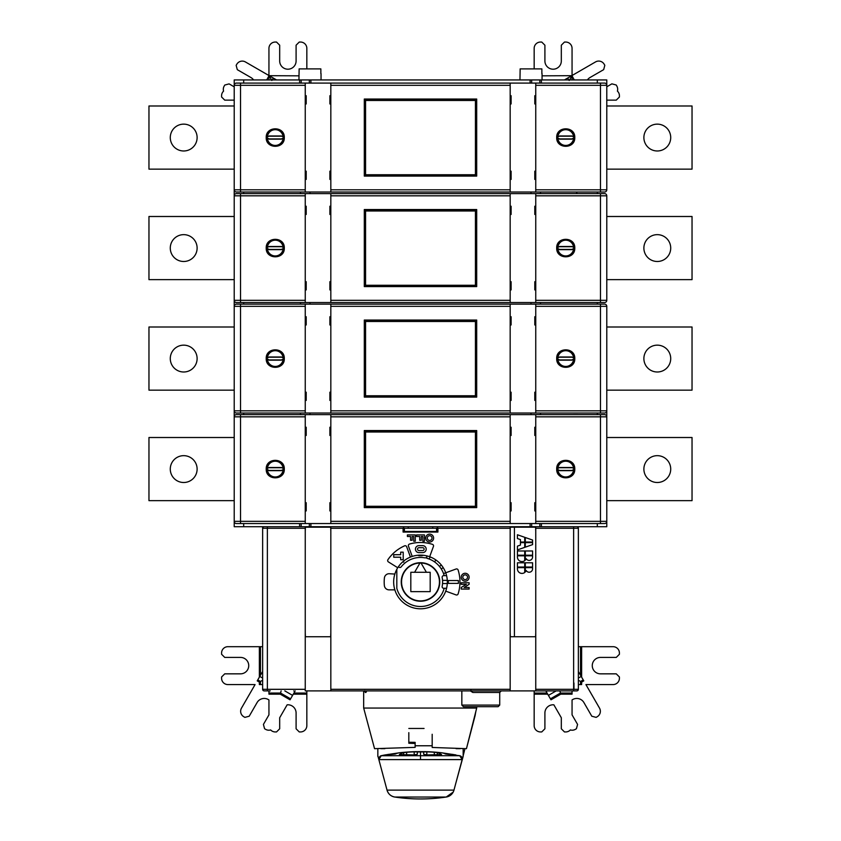 <?xml version="1.0" encoding="UTF-8"?>
<svg xmlns="http://www.w3.org/2000/svg" width="841" height="841" viewBox="0 0 841 841"><rect width="100%" height="100%" fill="white"/><g stroke="black" fill="none" stroke-linecap="round" stroke-linejoin="round"><path stroke-width="1.26" d="M535.749 526.708L535.749 690.892L576.789 690.892L330.828 690.892L363.669 690.892L363.669 708.059L476.689 708.059L476.689 706.682M498.808 690.892L510.172 690.892L510.172 526.708M267.364 526.708L267.364 528.285L262.634 528.285L262.634 526.708L262.634 689.315A1.577 1.577 126.7 0 0 264.211 690.892L267.049 690.892M330.828 526.708L330.828 690.892L305.251 690.892L305.251 526.708M270.213 690.892L267.364 690.892L267.364 689.315L305.251 689.315M573.951 690.892L570.787 690.892M504.116 690.892L505.651 690.892M507.081 690.892L508.385 690.892M330.429 690.892L330.587 690.892A1.577 1.503 -90 0 1 330.555 690.892L328.442 690.892A1.577 1.545 90 0 1 328.442 690.892L330.492 690.892M472.116 690.892L477.436 690.892M484.08 690.892L489.378 690.892M501.173 690.892L499.396 690.892M547.249 690.892L546.177 691.512L545.82 690.892M546.177 691.512L550.971 699.807L560.758 694.161L560.453 693.047L572.059 693.047L572.059 690.892M573.636 690.892L573.636 689.315L578.366 689.315A1.577 1.577 4 0 1 576.789 690.892M535.749 531.281L535.591 527.181L514.429 527.181L514.429 636.742L535.591 636.742L535.749 632.632M514.429 636.742L510.329 636.742L510.172 632.632M510.172 624.747L510.172 539.176M535.749 539.176L535.749 624.747M510.172 531.281L510.329 527.181L514.429 527.181M525.31 537.515L532.584 540.059L532.584 542.035L525.31 542.035L525.31 537.515M524.71 542.035L524.71 537.304L517.436 534.76L517.436 538.545L520.463 539.607L520.463 542.035L524.71 542.035M524.71 547.365L524.71 542.634L520.463 542.634L520.463 545.063L517.436 546.124L517.436 549.909L524.71 547.365M525.31 542.634L525.31 547.155L532.584 544.611L532.584 542.634L525.31 542.634M532.584 550.971L525.31 550.971L525.31 555.218L532.584 555.218L532.584 550.971M517.436 550.971L517.436 555.218L524.71 555.218L524.71 550.971L517.436 550.971M524.71 560.674L524.71 555.827L517.436 555.827L517.436 557.036A4.541 4.541 90 0 0 524.71 560.674M532.584 556.879L532.584 555.827L525.31 555.827L525.31 560.127A4.541 4.541 90 0 0 526.203 558.708A3.427 3.427 90 0 0 532.584 556.879M532.584 562.797L525.31 562.797L525.31 567.044L532.584 567.044L532.584 562.797M517.436 562.797L517.436 567.044L524.71 567.044L524.71 562.797L517.436 562.797M524.71 572.5L524.71 567.643L517.436 567.643L517.436 568.863A4.541 4.541 90 0 0 524.71 572.5M532.584 568.705L532.584 567.643L525.31 567.643L525.31 571.954A4.541 4.541 90 0 0 526.203 570.534A3.427 3.427 90 0 0 532.584 568.705M600.474 413.036L600.474 410.829L606.782 410.829A2.208 2.208 -16.9 0 1 604.574 413.036L236.426 413.036A2.208 2.208 0 0 1 234.219 410.829L234.219 306.324A2.208 2.208 11.8 0 1 236.426 304.116L604.574 304.116A2.208 2.208 0 0 1 606.782 306.324L606.782 526.708L234.219 526.708L234.219 79.937L606.782 79.937L606.782 189.814A2.208 2.208 -17.1 0 1 604.574 192.021L236.426 192.021A2.208 2.208 0 0 1 234.219 189.814L234.219 85.309A2.208 2.208 12 0 1 236.426 83.091L305.251 83.091L305.251 85.309L234.219 85.309M576.789 526.708A1.577 1.577 69.2 0 1 578.366 528.285A1.577 1.577 69.2 0 0 576.789 526.708A1.577 1.577 0 0 1 578.366 528.285L578.366 689.315L578.366 528.285L535.749 528.285M606.782 195.816L606.782 300.321A2.208 2.208 -17 0 1 604.574 302.529L236.426 302.529A2.208 2.208 0 0 1 234.219 300.321L234.219 195.816A2.208 2.208 11.9 0 1 236.426 193.609L604.574 193.609A2.208 2.208 0 0 1 606.782 195.816L600.474 195.816L600.474 193.609M606.782 416.831L606.782 521.336A2.208 2.208 -16.7 0 1 604.574 523.554L236.426 523.554A2.208 2.208 0 0 1 234.219 521.336L305.251 521.336L305.251 414.624L604.574 414.624A2.208 2.208 0 0 1 606.782 416.831L600.474 416.831L600.474 414.624M606.782 410.829L606.782 418.566M570.471 302.529L577.735 302.529M531.007 304.116L531.007 302.529M309.993 304.116L309.993 302.529M540.479 304.116L540.479 302.529M570.471 413.036L577.735 413.047M531.007 414.624L531.007 413.036M309.993 414.624L309.993 413.036M540.479 414.624L540.479 413.036M570.471 523.554L577.735 523.554M234.219 526.708L234.219 521.336M234.219 87.043L234.219 79.937M309.993 193.609L309.993 192.021M531.007 193.609L531.007 192.021M300.521 193.609L300.521 192.021M570.471 192.021L577.735 192.021M305.251 192.021L305.251 85.309M283.112 138.355L281.42 139.143L269.099 139.143L267.406 138.355A7.895 7.895 0 0 0 283.112 138.355L283.333 138.04A8.084 8.084 0 0 1 275.259 145.64A8.084 8.084 0 0 1 267.196 138.04L266.229 137.556C265.682 149.225 284.868 149.183 284.29 137.556C284.868 125.929 265.672 125.919 266.229 137.556L267.196 137.083A8.084 8.084 0 0 1 275.259 129.482A8.084 8.084 0 0 1 283.333 137.083L284.29 137.556L281.378 138.923L269.152 138.923L266.229 137.556L269.099 135.979L281.42 135.979L283.112 136.768A7.895 7.895 0 0 0 267.406 136.768L269.099 135.979M600.474 192.021L600.474 85.309L606.782 85.309A2.208 2.208 0 0 0 604.574 83.091L305.251 83.091M542.056 75.837L571.775 75.679L564.406 79.937M567.707 78.034L568.81 79.937M587.386 79.937A8.21 8.21 0 0 1 590.004 77.54L603.67 69.635L604.816 65.325L604.185 64.231A6.318 6.318 0 0 0 595.554 61.919L572.059 75.511L572.059 48.368A6.318 6.318 0 0 0 565.741 42.05L564.479 42.05L561.315 45.204L561.315 60.994A8.21 8.21 0 0 1 553.105 69.204A8.21 8.21 0 0 1 544.905 60.994L544.905 45.204L541.741 42.05L540.479 42.05A6.318 6.318 0 0 0 534.161 48.368L534.161 68.888M574.245 79.937L572.059 75.837L572.059 79.937M606.782 100.142L616.253 100.142L619.418 96.988L619.418 95.727A6.318 6.318 0 0 0 617.399 91.101A6.318 6.318 0 0 0 616.831 86.097L616.201 85.004L611.88 83.848L606.782 86.802M569.157 80.536L572.059 75.837M306.839 68.888L306.839 48.368A6.318 6.318 0 0 0 300.521 42.05L299.259 42.05L296.095 45.204L296.095 60.994A8.21 8.21 0 0 1 287.895 69.204A8.21 8.21 0 0 1 279.685 60.994L279.685 45.204L276.521 42.05L275.259 42.05A6.318 6.318 0 0 0 268.941 48.368L268.941 75.543L245.414 61.95A6.318 6.318 0 0 0 236.784 64.263L236.153 65.356L237.309 69.677L250.975 77.561A8.21 8.21 0 0 1 253.583 79.937M276.563 79.937L269.194 75.69L271.832 80.536M298.944 75.837L269.194 75.69M266.744 79.937L268.941 75.837L268.941 79.937M234.219 86.844L229.099 83.89L224.789 85.046L224.158 86.139A6.318 6.318 0 0 0 223.58 91.122A6.318 6.318 0 0 0 221.582 95.727L221.582 96.988L224.747 100.142L234.219 100.142M262.634 528.285A1.577 1.577 66.2 0 1 264.211 526.708M305.251 539.176L305.251 624.747M305.251 632.632L305.409 636.742L330.671 636.742L330.828 632.632M330.828 531.281L330.671 527.181L305.409 527.181L305.251 531.281M330.828 624.747L330.828 539.176M403.733 531.438L437.267 531.438L437.909 532.069L403.091 532.069L403.733 531.438L403.712 527.118L403.091 528.285L330.828 528.285M408.242 526.708L408.242 528.285M404.405 531.438L404.405 528.285L436.595 528.285L436.595 531.438M432.758 526.708L432.758 528.285M437.099 526.708L437.909 528.285L437.909 532.069M410.44 557.078L406.676 546.766A1.577 1.577 -90 0 0 404.563 545.851A39.464 39.464 -90 0 0 387.932 559.675A1.577 1.577 -90 0 0 388.395 561.904L397.74 567.738A26.838 26.838 -90 0 0 394.85 574.067L389.415 573.73A4.741 4.741 -90 0 0 384.411 577.935A36.31 36.31 -90 0 0 384.369 585.588A4.741 4.741 -90.2 0 0 389.089 589.856L394.85 589.856A26.838 26.838 -90 0 0 445.719 591.139L456.074 594.913A1.577 1.577 -90 0 0 458.114 593.904A39.464 39.464 -90 0 0 458.114 570.019A1.577 1.577 -90 0 0 456.074 569.01L445.719 572.784A26.838 26.838 -90 0 0 429.677 556.742L433.451 546.387A1.577 1.577 -90 0 0 432.442 544.348A39.464 39.464 -90 0 0 409.504 544.053A1.577 1.577 -90 0 0 408.463 546.114L412.216 556.437A26.838 26.838 -90 0 0 397.74 567.738M394.85 574.067A26.838 26.838 -90 0 0 394.85 589.856M429.677 556.742A26.838 26.838 -90 0 0 412.216 556.437M426.818 558.277L426.818 555.88L426.818 558.277A24.505 24.505 -81.1 0 1 428.91 558.939A24.505 24.505 122.8 0 1 434.555 561.883A24.505 24.505 -69.5 0 1 443.533 573.583L445.719 572.784A26.838 26.838 90 0 1 445.719 591.139M444.185 575.643L446.582 575.643L444.185 575.643A24.505 24.505 69.3 0 0 443.533 573.583M444.185 588.279A24.505 24.505 179.9 0 1 396.815 588.279L396.815 569.336L396.815 588.279A24.505 24.505 179.9 0 0 444.185 588.279M401.241 581.961A19.259 19.259 -83.7 0 0 420.5 601.22A19.259 19.259 -83.7 0 0 439.759 581.961A19.259 19.259 -83.7 0 0 420.5 562.703A19.259 19.259 -83.7 0 0 401.241 581.961M426.818 556.311A1.577 1.577 96.3 0 1 424.947 557.856A24.505 24.505 -83.7 0 0 401.168 566.897A1.577 1.577 96.3 0 1 398.907 567.139L398.413 566.718M430.214 557.078L429.719 557.772M429.352 558.308L430.287 556.973M434.555 561.883L435.89 559.98M441.336 565.047L439.444 566.413L441.336 565.047M443.186 567.612L441.283 568.979M447.296 583.538L442.545 583.538A22.097 22.097 -83.7 0 0 442.545 580.385L447.296 580.385M442.545 580.385A22.097 22.097 -83.7 0 0 442.156 577.536A1.577 1.577 96.3 0 1 443.701 575.643M442.545 583.538A22.097 22.097 -83.7 0 1 442.156 586.377A1.577 1.577 96.5 0 0 443.701 588.279L446.582 588.279M403.764 560.979L403.764 562.072L402.482 562.072M417.767 555.26A4.1 4.1 -83.7 0 0 419.712 555.754L421.288 555.754A4.1 4.1 -83.7 0 0 423.233 555.26M439.444 581.961A18.944 18.944 -0 0 0 420.5 563.018A18.944 18.944 -0 0 0 401.556 581.961A18.944 18.944 -0 0 0 420.5 600.905A18.944 18.944 -0 0 0 439.444 581.961A18.944 18.944 -0 0 0 420.5 563.018A18.944 18.944 -0 0 0 401.556 581.961M426.398 572.279L421.32 563.491L426.398 572.279L430.182 572.279L430.182 591.633L410.818 591.633L410.818 572.279L426.398 572.279M414.602 572.279L419.68 563.491A0.946 0.946 180 0 1 421.32 563.491M393.735 554.692L400.684 554.692L400.684 552.169L403.207 552.169L403.207 559.749L400.684 559.749L400.684 557.226L393.735 557.226L393.735 554.692M422.708 545.651A3.469 3.469 90 0 1 426.135 549.73A3.469 3.469 90 0 1 422.708 552.6L418.923 552.6A3.469 3.469 90 0 1 415.496 548.521A3.469 3.469 90 0 1 418.923 545.651L422.708 545.651M422.708 550.55A1.419 1.419 -90 0 0 424.106 548.879A1.419 1.419 -90 0 0 422.708 547.701L418.923 547.701A1.419 1.419 -88.4 0 0 417.525 549.373A1.419 1.419 -88.4 0 0 418.923 550.55L422.708 550.55M458.387 580.542L458.387 583.381L448.285 583.381L448.285 580.542L458.387 580.542M412.132 540.279L410.555 540.279L410.555 536.495L407.401 536.495L407.401 534.918L415.286 534.918L415.286 541.226L413.709 541.226L413.709 536.495L412.132 536.495L412.132 540.279M424.442 541.226L422.865 541.226L422.865 536.495L421.288 536.495L421.288 540.279L419.712 540.279L419.712 536.495L416.558 536.495L416.558 534.918L424.442 534.918L424.442 541.226M461.225 587.491L466.377 584.327L461.225 584.327L461.225 582.75L469.12 582.75L469.12 584.327L464.169 587.491L469.12 587.491L469.12 589.068L461.225 589.068L461.225 587.491M465.178 581.173A3.942 3.942 90 0 1 461.225 577.22A3.942 3.942 90 0 1 465.178 573.278A3.942 3.942 90 0 1 469.12 577.22A3.942 3.942 90 0 1 465.178 581.173M465.178 579.596A2.365 2.365 -90.3 0 0 467.543 577.22A2.365 2.365 -90.3 0 0 465.178 574.855A2.365 2.365 -90.3 0 0 462.813 577.22A2.365 2.365 -90.3 0 0 465.178 579.596M429.656 542.024A3.942 3.942 90 0 1 425.714 538.072A3.942 3.942 90 0 1 429.656 534.13A3.942 3.942 90 0 1 433.599 538.072A3.942 3.942 90 0 1 429.656 542.024M429.656 540.437A2.365 2.365 -90 0 0 432.022 538.072A2.365 2.365 -90 0 0 429.656 535.706A2.365 2.365 -90 0 0 427.291 538.072A2.365 2.365 -90 0 0 429.656 540.437M262.634 672.926L262.014 672.569L262.634 671.496M262.014 672.569L257.22 680.863L259.364 682.104L260.479 681.462L260.479 684.574L262.634 684.574M281.125 690.892L280.242 694.161L290.029 699.807L294.823 691.512L293.751 690.892M295.18 690.892L294.823 691.512M293.299 694.161L306.839 694.161L306.839 690.892M306.839 694.161L306.839 725.625A6.318 6.318 91.5 0 1 300.521 731.943L299.259 731.943L296.095 728.79L296.095 713A8.21 8.21 -88.5 0 0 287.138 704.821L279.685 717.741L279.685 728.79L276.521 731.943L275.259 731.943A6.318 6.318 91.5 0 1 270.655 729.946A6.318 6.318 91.5 0 1 265.672 729.368L264.579 728.737L263.422 724.427L268.941 714.861L268.941 699.954A8.21 8.21 -88.5 0 0 257.094 702.55L249.209 716.217L244.889 717.373L243.795 716.742A6.318 6.318 91.5 0 1 241.483 708.122L255.075 684.574L227.89 684.574A6.318 6.318 91.5 0 1 221.582 678.256L221.582 676.994L224.736 673.841L240.526 673.841A8.21 8.21 -88.5 0 0 248.736 665.63A8.21 8.21 -88.5 0 0 240.526 657.42L224.736 657.42L221.582 654.266L221.582 653.005A6.318 6.318 91.5 0 1 227.89 646.687L259.364 646.687L259.364 677.152M534.161 690.892L534.161 694.161L547.701 694.161M581.636 677.152L581.636 646.687L613.11 646.687A6.318 6.318 91.5 0 1 619.418 653.005L619.418 654.266L616.264 657.42L600.474 657.42A8.21 8.21 -88.5 0 0 592.264 665.63A8.21 8.21 -88.5 0 0 600.474 673.841L616.264 673.841L619.418 676.994L619.418 678.256A6.318 6.318 91.5 0 1 613.11 684.574L585.925 684.574L599.517 708.122A6.318 6.318 91.5 0 1 597.205 716.742L596.111 717.373L591.791 716.217L583.906 702.55A8.21 8.21 -88.5 0 0 572.059 699.954L572.059 714.861L577.578 724.427L576.421 728.737L575.328 729.368A6.318 6.318 91.5 0 1 570.345 729.946A6.318 6.318 91.5 0 1 565.741 731.943L564.479 731.943L561.315 728.79L561.315 717.741L553.862 704.821A8.21 8.21 -88.5 0 0 544.905 713L544.905 728.79L541.741 731.943L540.479 731.943A6.318 6.318 91.5 0 1 534.161 725.625L534.161 694.161M581.636 646.687L578.366 646.687M578.366 680.211L581.636 682.104L583.78 680.863L578.986 672.569L578.366 672.926M578.366 671.496L578.986 672.569M578.366 684.574L581.636 684.574L581.636 682.104M560.758 694.161L572.059 694.161L572.059 693.047M559.875 690.892L560.453 693.047L550.413 698.839M234.219 279.643L148.962 279.643L148.962 216.494L234.219 216.494M197.12 248.063A13.414 13.414 0 0 0 183.695 234.65A13.414 13.414 0 0 0 170.281 248.063A13.414 13.414 0 0 0 183.695 261.488A13.414 13.414 0 0 0 197.12 248.063M606.782 216.494L692.038 216.494L692.038 279.643L606.782 279.643M643.88 248.063A13.414 13.414 0 0 0 657.305 261.488A13.414 13.414 0 0 0 670.719 248.063A13.414 13.414 0 0 0 657.305 234.65A13.414 13.414 0 0 0 643.88 248.063M234.219 390.15L148.962 390.15L148.962 327.002L234.219 327.002M197.12 358.581A13.414 13.414 0 0 0 183.695 345.157A13.414 13.414 0 0 0 170.281 358.581A13.414 13.414 0 0 0 183.695 371.995A13.414 13.414 0 0 0 197.12 358.581M606.782 327.002L692.038 327.002L692.038 390.15L606.782 390.15M643.88 358.581A13.414 13.414 0 0 0 657.305 371.995A13.414 13.414 0 0 0 670.719 358.581A13.414 13.414 0 0 0 657.305 345.157A13.414 13.414 0 0 0 643.88 358.581M262.634 646.687L259.364 646.687M262.634 680.211L260.479 681.462L257.777 679.896M259.364 682.104L259.364 684.574L260.479 684.574M268.941 690.892L268.941 694.161L280.242 694.161M606.782 105.987L692.038 105.987L692.038 169.136L606.782 169.136M643.88 137.556A13.414 13.414 0 0 0 657.305 150.981A13.414 13.414 0 0 0 670.719 137.556A13.414 13.414 0 0 0 657.305 124.142A13.414 13.414 0 0 0 643.88 137.556M606.782 437.509L692.038 437.509L692.038 500.658L606.782 500.658M643.88 469.089A13.414 13.414 0 0 0 657.305 482.503A13.414 13.414 0 0 0 670.719 469.089A13.414 13.414 0 0 0 657.305 455.664A13.414 13.414 0 0 0 643.88 469.089M234.219 500.658L148.962 500.658L148.962 437.509L234.219 437.509M197.12 469.089A13.414 13.414 0 0 0 183.695 455.664A13.414 13.414 0 0 0 170.281 469.089A13.414 13.414 0 0 0 183.695 482.503A13.414 13.414 0 0 0 197.12 469.089M234.219 169.136L148.962 169.136L148.962 105.987L234.219 105.987M197.12 137.556A13.414 13.414 0 0 0 183.695 124.142A13.414 13.414 0 0 0 170.281 137.556A13.414 13.414 0 0 0 183.695 150.981A13.414 13.414 0 0 0 197.12 137.556M535.749 193.609L535.749 302.529M573.594 248.862L571.901 249.651L559.58 249.651L557.888 248.862A7.895 7.895 0 0 0 573.594 248.862L573.804 248.547A8.084 8.084 0 0 1 565.741 256.148A8.084 8.084 0 0 1 557.667 248.547L556.71 248.063C556.132 259.69 575.328 259.732 574.771 248.063C575.328 236.395 556.122 236.458 556.71 248.063L557.667 247.59A8.084 8.084 0 0 1 565.741 239.99A8.084 8.084 0 0 1 573.804 247.59L574.771 248.063L571.848 249.43L559.622 249.43L556.71 248.063L559.58 246.487L571.901 246.487L573.594 247.275A7.895 7.895 0 0 0 557.888 247.275L559.58 246.487M510.172 214.444L511.118 214.444L511.118 206.234L510.172 206.234M535.749 206.234L534.792 206.234L534.792 214.444L535.749 214.444M535.749 281.693L534.792 281.693L534.792 289.903L535.749 289.903M510.172 289.903L511.118 289.903L511.118 281.693L510.172 281.693M510.172 302.529L510.172 193.609M330.828 193.609L330.828 302.529M330.828 281.693L329.882 281.693L329.882 289.903L330.828 289.903M305.251 289.903L306.208 289.903L306.208 281.693L305.251 281.693M305.251 214.444L306.208 214.444L306.208 206.234L305.251 206.234M330.828 206.234L329.882 206.234L329.882 214.444L330.828 214.444M305.251 302.529L305.251 193.609M283.112 248.862L281.42 249.651L269.099 249.651L267.406 248.862A7.895 7.895 0 0 0 283.112 248.862L283.333 248.547A8.084 8.084 0 0 1 275.259 256.148A8.084 8.084 0 0 1 267.196 248.547L266.229 248.063C265.682 259.732 284.868 259.69 284.29 248.063C284.868 236.437 265.672 236.426 266.229 248.063L267.196 247.59A8.084 8.084 0 0 1 275.259 239.99A8.084 8.084 0 0 1 283.333 247.59L284.29 248.063L281.378 249.43L269.152 249.43L266.229 248.063L269.099 246.487L281.42 246.487L283.112 247.275A7.895 7.895 0 0 0 267.406 247.275L269.099 246.487M300.521 304.116L300.521 302.529M305.251 413.036L305.251 304.116M283.112 359.37L281.42 360.158L269.099 360.158L267.406 359.37A7.895 7.895 0 0 0 283.112 359.37L283.333 359.054A8.084 8.084 0 0 1 275.259 366.655A8.084 8.084 0 0 1 267.196 359.054L266.229 358.581C265.682 370.25 284.868 370.198 284.29 358.581C284.868 346.944 265.672 346.934 266.229 358.581L267.196 358.098A8.084 8.084 0 0 1 275.259 350.497A8.084 8.084 0 0 1 283.333 358.098L284.29 358.581L281.378 359.937L269.152 359.937L266.229 358.581L269.099 356.994L281.42 356.994L283.112 357.782A7.895 7.895 0 0 0 267.406 357.782L269.099 356.994M330.828 392.2L329.882 392.2L329.882 400.411L330.828 400.411M305.251 400.411L306.208 400.411L306.208 392.2L305.251 392.2M305.251 324.952L306.208 324.952L306.208 316.742L305.251 316.742M330.828 316.742L329.882 316.742L329.882 324.952L330.828 324.952M330.828 304.116L330.828 413.036M510.172 413.036L510.172 304.116M475.754 320.999L365.246 320.999L365.246 396.153L475.754 396.153L475.754 320.999L476.7 320.053L476.7 397.099L364.3 397.099L364.3 320.053L476.7 320.053M475.754 396.153L476.7 397.099M365.246 396.153L364.3 397.099M365.246 320.999L364.3 320.053M470.697 321.441L365.562 321.441L365.562 395.827L370.303 395.89L475.438 395.827L475.438 321.441L470.697 321.441L475.438 321.441M475.438 321.493L365.562 321.493M365.562 395.775L475.438 395.775M510.172 324.952L511.118 324.952L511.118 316.742L510.172 316.742M535.749 316.742L534.792 316.742L534.792 324.952L535.749 324.952M535.749 392.2L534.792 392.2L534.792 400.411L535.749 400.411M510.172 400.411L511.118 400.411L511.118 392.2L510.172 392.2M535.749 304.116L535.749 413.036M573.594 359.37L571.901 360.158L559.58 360.158L557.888 359.37A7.895 7.895 0 0 0 573.594 359.37L573.804 359.054A8.084 8.084 0 0 1 565.741 366.655A8.084 8.084 0 0 1 557.667 359.054L556.71 358.581C556.132 370.198 575.328 370.24 574.771 358.581C575.328 346.902 556.122 346.965 556.71 358.581L557.667 358.098A8.084 8.084 0 0 1 565.741 350.497A8.084 8.084 0 0 1 573.804 358.098L574.771 358.581L571.848 359.937L559.622 359.937L556.71 358.581L559.58 356.994L571.901 356.994L573.594 357.782A7.895 7.895 0 0 0 557.888 357.782L559.58 356.994M571.901 356.994L574.771 358.581L573.804 359.054M571.848 357.215L559.622 357.215M300.521 414.624L300.521 413.036M305.251 416.831L234.219 416.831A2.208 2.208 11.7 0 1 236.426 414.624L305.251 414.624M535.749 414.624L535.749 523.554M573.594 469.877L571.901 470.666L559.58 470.666L557.888 469.877A7.895 7.895 0 0 0 573.594 469.877L573.804 469.562A8.084 8.084 0 0 1 565.741 477.162A8.084 8.084 0 0 1 557.667 469.562L556.71 469.089C556.132 480.705 575.328 480.747 574.771 469.089C575.328 457.409 556.122 457.472 556.71 469.089L557.667 468.605A8.084 8.084 0 0 1 565.741 461.005A8.084 8.084 0 0 1 573.804 468.605L574.771 469.089L571.848 470.445L559.622 470.445L556.71 469.089L559.58 467.501L571.901 467.501L573.594 468.3A7.895 7.895 0 0 0 557.888 468.3L559.58 467.501M510.172 435.459L511.118 435.459L511.118 427.249L510.172 427.249M535.749 427.249L534.792 427.249L534.792 435.459L535.749 435.459M535.749 502.708L534.792 502.708L534.792 510.918L535.749 510.918M510.172 510.918L511.118 510.918L511.118 502.708L510.172 502.708M510.172 523.554L510.172 414.624M330.828 414.624L330.828 523.554M330.828 502.708L329.882 502.708L329.882 510.918L330.828 510.918M305.251 510.918L306.208 510.918L306.208 502.708L305.251 502.708M305.251 435.459L306.208 435.459L306.208 427.249L305.251 427.249M330.828 427.249L329.882 427.249L329.882 435.459L330.828 435.459M305.251 523.554L305.251 521.336M283.112 469.877L281.42 470.666L269.099 470.666L267.406 469.877A7.895 7.895 0 0 0 283.112 469.877L283.333 469.562A8.084 8.084 0 0 1 275.259 477.162A8.084 8.084 0 0 1 267.196 469.562L266.229 469.089C265.682 480.758 284.868 480.705 284.29 469.089C284.868 457.451 265.672 457.441 266.229 469.089L267.196 468.605A8.084 8.084 0 0 1 275.259 461.005A8.084 8.084 0 0 1 283.333 468.605L284.29 469.089L281.378 470.445L269.152 470.445L266.229 469.089L269.099 467.501L281.42 467.501L283.112 468.3A7.895 7.895 0 0 0 267.406 468.3L269.099 467.501M281.42 467.501L284.29 469.089L283.333 469.562M281.378 467.722L269.152 467.722M475.754 431.517L365.246 431.517L365.246 506.66L475.754 506.66L475.754 431.517L476.7 430.56L476.7 507.607L364.3 507.607L364.3 430.56L476.7 430.56M475.754 506.66L476.7 507.607M365.246 506.66L364.3 507.607M365.246 431.517L364.3 430.56M470.697 431.948L365.562 431.948L365.562 506.345L370.303 506.398L475.438 506.345L475.438 431.948L470.697 431.948L475.438 431.948M475.438 432.001L365.562 432.001M365.562 506.282L475.438 506.282M571.901 467.501L574.771 469.089L573.804 469.562M571.848 467.722L559.622 467.722M281.42 356.994L284.29 358.581L283.333 359.054M281.378 357.215L269.152 357.215M281.42 246.487L284.29 248.063L283.333 248.547M281.378 246.707L269.152 246.707M475.754 210.492L365.246 210.492L365.246 285.646L475.754 285.646L475.754 210.492L476.7 209.546L476.7 286.592L364.3 286.592L364.3 209.546L476.7 209.546M475.754 285.646L476.7 286.592M365.246 285.646L364.3 286.592M365.246 210.492L364.3 209.546M470.697 210.933L365.562 210.933L365.562 285.32L370.303 285.383L475.438 285.32L475.438 210.933L470.697 210.933L475.438 210.933M475.438 210.986L365.562 210.986M365.562 285.267L475.438 285.267M571.901 246.487L574.771 248.063L573.804 248.547M571.848 246.707L559.622 246.707M540.479 193.609L540.479 192.021M535.749 83.091L535.749 192.021M573.594 138.355L571.901 139.143L559.58 139.143L557.888 138.355A7.895 7.895 0 0 0 573.594 138.355L573.804 138.04A8.084 8.084 0 0 1 565.741 145.64A8.084 8.084 0 0 1 557.667 138.04L556.71 137.556C556.132 149.183 575.328 149.225 574.771 137.556C575.328 125.887 556.122 125.95 556.71 137.556L557.667 137.083A8.084 8.084 0 0 1 565.741 129.482A8.084 8.084 0 0 1 573.804 137.083L574.771 137.556L571.848 138.923L559.622 138.923L556.71 137.556L559.58 135.979L571.901 135.979L573.594 136.768A7.895 7.895 0 0 0 557.888 136.768L559.58 135.979M510.172 103.937L511.118 103.937L511.118 95.727L510.172 95.727M535.749 95.727L534.792 95.727L534.792 103.937L535.749 103.937M535.749 171.186L534.792 171.186L534.792 179.396L535.749 179.396M510.172 179.396L511.118 179.396L511.118 171.186L510.172 171.186M510.172 192.021L510.172 83.091M330.828 83.091L330.828 192.021M330.828 171.186L329.882 171.186L329.882 179.396L330.828 179.396M305.251 179.396L306.208 179.396L306.208 171.186L305.251 171.186M305.251 103.937L306.208 103.937L306.208 95.727L305.251 95.727M330.828 95.727L329.882 95.727L329.882 103.937L330.828 103.937M475.754 99.984L365.246 99.984L365.246 175.138L475.754 175.138L475.754 99.984L476.7 99.038L476.7 176.084L364.3 176.084L364.3 99.038L476.7 99.038M475.754 175.138L476.7 176.084M365.246 175.138L364.3 176.084M365.246 99.984L364.3 99.038M470.697 100.426L365.562 100.426L365.562 174.812L370.303 174.875L475.438 174.812L475.438 100.426L470.697 100.426L475.438 100.426M475.438 100.478L365.562 100.478M365.562 174.76L475.438 174.76M571.901 135.979L574.771 137.556L573.804 138.04M571.848 136.2L559.622 136.2M298.944 79.937L299.133 68.888L320.852 68.888L320.852 73.619M321.041 79.937L321.041 73.619M519.959 79.937L520.148 68.888L541.867 68.888L541.867 73.619M542.056 79.937L542.056 73.619M281.42 135.979L284.29 137.556L283.333 138.04M281.378 136.2L269.152 136.2M573.951 682.997L573.951 689.315M470.834 690.156L472.81 692.469L470.308 690.892M461.835 705.094L463.412 706.682L498.145 706.682L499.722 705.094L461.835 705.094L461.835 690.892M472.81 692.469L499.722 692.469L499.722 705.094L498.145 706.682L463.412 706.682M468.942 706.682L492.616 706.682M364.752 690.713L364.91 691.512L363.775 690.892A1.577 1.535 -90 0 1 365.309 692.469L364.731 690.892M366.718 690.892L365.919 692.469A1.577 1.514 90 0 0 364.405 690.892M432.179 734.277L432.179 747.46L466.45 748.669L476.689 708.059M408.821 732.648L408.821 743.244L415.128 743.476L415.128 742.351L408.821 742.256M432.179 745.767L415.128 745.767L432.179 745.767M424.064 728.464L408.821 728.464M363.669 708.059L374.55 748.669L415.128 747.365L415.128 742.351M380.847 748.669L384.863 748.669M377.84 756.416L377.84 748.669M378.828 759.507L387.028 790.12C388.006 792.727 388.006 792.727 387.028 790.12C388.006 792.727 388.006 792.727 387.028 790.12A9.472 9.472 -53.7 0 0 394.776 797.037L446.224 797.037A9.472 9.472 0.6 0 0 453.204 792.075L446.224 797.037A173.666 173.666 109.6 0 1 424.873 798.897L420.5 798.95A173.666 173.666 -70.4 0 0 446.224 797.037A9.472 9.472 97.8 0 0 453.972 790.12L454.739 787.26L453.972 790.12C452.994 792.737 452.994 792.737 453.972 790.12C452.994 792.737 452.994 792.737 453.972 790.12L462.151 759.602L378.849 759.612L381.246 755.702A189.435 189.435 -134.9 0 1 385.062 754.934L399.717 752.737M380.962 755.775L379.133 757.268M408.821 751.949L411.89 751.949M417.346 754.293L417.346 751.938L414.192 751.854A189.278 189.278 88.9 0 0 406.624 752.264L403.575 752.621A188.941 48.904 90 0 0 399.37 754.566L413.593 754.934L417.346 754.293L417.346 751.938L423.654 751.949L423.654 754.293L427.407 754.934L441.557 754.556A188.952 48.904 -90 0 0 437.341 752.621L434.292 752.253A189.278 189.278 88.9 0 0 426.818 751.854L423.654 751.938M461.867 757.268L460.059 755.786L461.383 756.606M463.002 756.416L456.032 782.445L463.16 756.416L462.151 759.602L459.754 755.702L445.646 754.02A188.395 48.757 90 0 0 441.136 752.716L441.136 752.716A189.446 189.446 0 0 0 424.873 751.644A189.435 189.435 -134.9 0 1 441.136 752.716M463.16 756.416L463.16 749.047M456.116 748.669L460.29 748.669M464.947 748.669L463.16 755.828M377.998 756.416L387.028 790.12C388.237 793.957 390.823 796.259 394.776 797.037A173.666 173.666 -70.4 0 0 420.5 798.95L416.127 798.897A173.666 173.666 109.6 0 1 394.776 797.037A173.666 173.666 0 0 0 412.006 798.74M385.094 754.924L395.302 754.02A188.384 48.757 -90 0 1 399.317 752.79A188.384 48.757 -90 0 1 399.78 752.727A189.435 189.435 -134.9 0 1 416.127 751.644L424.884 751.644M441.199 752.727L455.927 754.934M454.739 787.26C456.4 781.058 456.4 781.058 454.739 787.26M442.618 797.037L446.224 797.037A173.666 173.666 0 0 1 432.179 798.561L432.179 798.561A173.666 173.666 109.6 0 1 408.821 798.561L408.821 798.561M420.5 759.612L420.5 751.591M399.78 752.727L399.78 752.727A189.446 189.446 0 0 1 416.127 751.644M466.45 748.669L475.176 715.323M475.239 714.882L475.417 713.799M475.48 713.399L475.743 712.033M475.817 711.654L476.111 710.34M476.363 709.31L476.511 708.742M497.746 689.315L480.495 689.315M476.858 689.315L475.07 689.315M556.174 690.892L548.406 695.381M535.749 689.315L573.636 689.315L573.636 526.708M597.31 304.116L597.31 302.529M606.782 306.324L600.474 306.324L600.474 304.116M535.749 410.829L600.474 410.829L600.474 306.324L535.749 306.324M597.31 414.624L597.31 413.036M600.474 523.554L600.474 416.831L535.749 416.831M535.749 521.336L606.782 521.336M530.093 523.554L530.093 526.708M310.907 523.554L310.907 526.708M531.659 523.554L531.659 526.708M539.838 523.554L539.838 526.708M541.394 523.554L541.394 526.708M597.31 526.708L597.31 523.554M309.341 523.554L309.341 526.708M301.162 523.554L301.162 526.708M299.606 523.554L299.606 526.708M243.69 523.554L243.69 526.708M243.69 192.021L243.69 193.609M234.219 189.814L240.526 189.814L240.526 192.021M240.526 83.091L240.526 189.814L305.251 189.814M310.907 83.091L310.907 79.937M530.093 83.091L530.093 79.937M309.341 83.091L309.341 79.937M301.162 83.091L301.162 79.937M299.606 79.937L299.606 83.091M243.69 79.937L243.69 83.091M273.272 78.045L272.179 79.937M305.251 528.285L267.364 528.285L267.364 689.315L262.634 689.315M437.288 527.118L437.288 531.449M510.172 528.285L437.909 528.285M330.828 689.315L510.172 689.315M403.091 532.069L403.091 528.285M262.634 678.077L259.774 676.437M292.594 695.381L284.826 690.892M293.94 693.047L306.839 693.047M534.161 693.047L547.06 693.047M580.521 675.218L580.521 646.687M580.521 684.574L580.521 681.462L583.223 679.896M581.226 676.437L578.366 678.077M260.479 646.687L260.479 675.218M268.941 693.047L280.547 693.047L290.587 698.839M597.31 83.091L597.31 79.937M535.749 85.309L600.474 85.309L600.474 83.091M535.749 189.814L606.782 189.814M597.31 193.609L597.31 192.021M600.474 302.529L600.474 195.816L535.749 195.816M535.749 300.321L606.782 300.321M510.172 195.816L330.828 195.816M330.828 300.321L510.172 300.321M305.251 195.816L240.526 195.816L240.526 300.321L305.251 300.321M240.526 193.609L240.526 195.816L234.219 195.816M234.219 300.321L240.526 300.321L240.526 302.529M243.69 302.529L243.69 304.116M240.526 304.116L240.526 306.324L234.219 306.324M234.219 410.829L305.251 410.829M305.251 306.324L240.526 306.324L240.526 413.036M510.172 306.324L330.828 306.324M330.828 410.829L510.172 410.829M243.69 413.036L243.69 414.624M510.172 416.831L330.828 416.831M330.828 521.336L510.172 521.336M240.526 414.624L240.526 523.554M510.172 85.309L330.828 85.309M330.828 189.814L510.172 189.814M541.394 83.091L541.394 79.937M539.838 79.937L539.838 83.091M531.659 83.091L531.659 79.937M365.919 692.469L365.309 692.469M394.776 797.037C390.823 796.269 388.237 793.957 387.028 790.12L453.972 790.12M381.141 755.723L459.754 755.702M388.332 754.934L388.174 754.366M414.192 751.854L414.192 754.934M406.624 752.264L406.624 754.934M403.575 752.621L403.575 754.934M452.805 754.366L452.658 754.934M437.341 754.934L437.341 752.621M434.292 752.253L434.292 754.934M426.818 751.854L426.818 754.924M576.285 192.021L577.21 193.609L576.285 192.021M499.722 692.469L501.299 690.892L506.198 690.892M380.279 756.08L380.826 755.817M380.153 756.164L378.776 758.361M462.203 758.225L460.773 756.112"/></g></svg>
